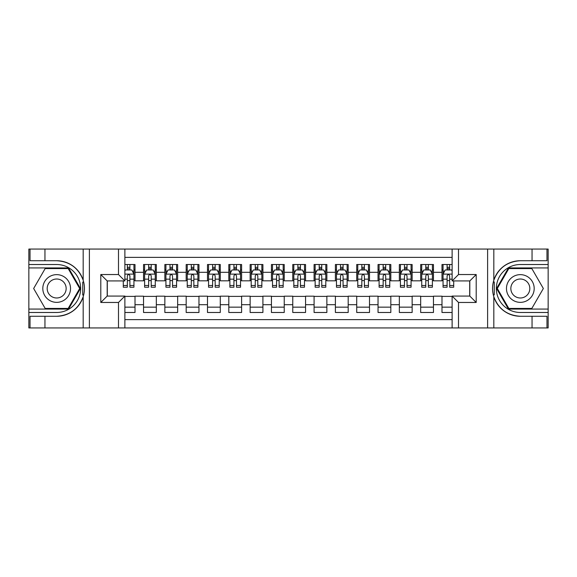 <?xml version="1.0" encoding="UTF-8"?>
<svg xmlns="http://www.w3.org/2000/svg" width="577" height="577" viewBox="0 0 577 577"><rect width="100%" height="100%" fill="white"/><g stroke="black" fill="none" stroke-linecap="round" stroke-linejoin="round"><path stroke-width="0.87" d="M124.884 327.938L452.116 327.938L452.116 296.066L469.808 296.066L469.808 280.934L452.116 280.934L452.116 249.062L124.884 249.062L124.884 280.934L107.192 280.934L107.192 296.066L124.884 296.066L124.884 327.938L44.948 327.938L44.948 316.268L56.669 316.268A27.768 27.768 0 0 0 83.182 296.744C84.812 291.255 84.812 285.759 83.182 280.256A27.768 27.768 0 0 0 56.669 260.732L44.948 260.732L44.948 249.062L28.85 249.062L28.85 309.07L68.548 309.07L80.427 288.5L68.548 267.93L28.85 267.93M452.116 264.518L441.989 264.518L441.989 272.301L433.464 272.301L433.464 280.826L441.989 280.826L441.989 272.301M433.464 272.301L433.464 264.518L420.669 264.518L420.669 272.301L412.144 272.301L412.144 280.826L420.669 280.826L420.669 272.301M412.144 272.301L412.144 264.518L399.349 264.518L399.349 272.301L390.824 272.301L390.824 280.826L399.349 280.826L399.349 272.301M390.824 272.301L390.824 264.518L378.036 264.518L378.036 272.301L369.511 272.301L369.511 280.826L378.036 280.826L378.036 272.301M369.511 272.301L369.511 264.518L356.716 264.518L356.716 272.301L348.191 272.301L348.191 280.826L356.716 280.826L356.716 272.301M348.191 272.301L348.191 264.518L335.396 264.518L335.396 272.301L326.87 272.301L326.87 280.826L335.396 280.826L335.396 272.301M326.87 272.301L326.87 264.518L314.083 264.518L314.083 272.301L305.558 272.301L305.558 280.826L314.083 280.826L314.083 272.301M305.558 272.301L305.558 264.518L292.763 264.518L292.763 272.301L284.237 272.301L284.237 280.826L292.763 280.826L292.763 272.301M284.237 272.301L284.237 264.518L271.442 264.518L271.442 272.301L262.917 272.301L262.917 280.826L271.442 280.826L271.442 272.301M262.917 272.301L262.917 264.518L250.129 264.518L250.129 272.301L241.604 272.301L241.604 280.826L250.129 280.826L250.129 272.301M241.604 272.301L241.604 264.518L228.809 264.518L228.809 272.301L220.284 272.301L220.284 280.826L228.809 280.826L228.809 272.301M220.284 272.301L220.284 264.518L207.489 264.518L207.489 272.301L198.964 272.301L198.964 280.826L207.489 280.826L207.489 272.301M198.964 272.301L198.964 264.518L186.176 264.518L186.176 272.301L177.651 272.301L177.651 280.826L186.176 280.826L186.176 272.301M177.651 272.301L177.651 264.518L164.856 264.518L164.856 272.301L156.331 272.301L156.331 280.826L164.856 280.826L164.856 272.301M156.331 272.301L156.331 264.518L143.536 264.518L143.536 280.826L135.011 280.826L135.011 264.518L124.884 264.518M124.884 312.482L135.011 312.482L135.011 296.174L143.536 296.174L143.536 312.482L156.331 312.482L156.331 296.174L164.856 296.174L164.856 304.699L156.331 304.699M164.856 304.699L164.856 312.482L177.651 312.482L177.651 296.174L186.176 296.174L186.176 304.699L177.651 304.699M186.176 304.699L186.176 312.482L198.964 312.482L198.964 296.174L207.489 296.174L207.489 304.699L198.964 304.699M207.489 304.699L207.489 312.482L220.284 312.482L220.284 296.174L228.809 296.174L228.809 304.699L220.284 304.699M228.809 304.699L228.809 312.482L241.604 312.482L241.604 296.174L250.129 296.174L250.129 304.699L241.604 304.699M250.129 304.699L250.129 312.482L262.917 312.482L262.917 296.174L271.442 296.174L271.442 304.699L262.917 304.699M271.442 304.699L271.442 312.482L284.237 312.482L284.237 296.174L292.763 296.174L292.763 304.699L284.237 304.699M292.763 304.699L292.763 312.482L305.558 312.482L305.558 296.174L314.083 296.174L314.083 304.699L305.558 304.699M314.083 304.699L314.083 312.482L326.87 312.482L326.87 296.174L335.396 296.174L335.396 304.699L326.87 304.699M335.396 304.699L335.396 312.482L348.191 312.482L348.191 296.174L356.716 296.174L356.716 304.699L348.191 304.699M356.716 304.699L356.716 312.482L369.511 312.482L369.511 296.174L378.036 296.174L378.036 304.699L369.511 304.699M378.036 304.699L378.036 312.482L390.824 312.482L390.824 296.174L399.349 296.174L399.349 304.699L390.824 304.699M399.349 304.699L399.349 312.482L412.144 312.482L412.144 296.174L420.669 296.174L420.669 304.699L412.144 304.699M420.669 304.699L420.669 312.482L433.464 312.482L433.464 296.174L441.989 296.174L441.989 304.699L433.464 304.699M452.116 257.378L124.884 257.378M124.884 319.622L452.116 319.622M441.989 304.699L441.989 312.482L452.116 312.482M107.3 280.934L107.3 296.066M469.7 296.066L469.7 280.934M127.337 269.848L129.897 269.848M133.943 269.848L135.011 269.848M127.337 280.61L129.897 280.61M133.943 280.61L135.011 280.61M124.884 296.39L135.011 296.39M124.884 307.152L135.011 307.152M143.536 280.61L144.603 280.61M148.657 280.61L151.217 280.61M155.263 280.61L156.331 280.61M143.536 269.848L144.603 269.848M148.657 269.848L151.217 269.848M155.263 269.848L156.331 269.848M143.536 296.39L156.331 296.39M143.536 307.152L156.331 307.152M164.856 296.39L177.651 296.39M164.856 307.152L177.651 307.152M164.856 269.848L165.924 269.848M169.977 269.848L172.53 269.848M176.584 269.848L177.651 269.848M164.856 280.61L165.924 280.61M169.977 280.61L172.53 280.61M176.584 280.61L177.651 280.61M186.176 296.39L198.964 296.39M186.176 307.152L198.964 307.152M186.176 269.848L187.244 269.848M191.29 269.848L193.85 269.848M197.897 269.848L198.964 269.848M186.176 280.61L187.244 280.61M191.29 280.61L193.85 280.61M197.897 280.61L198.964 280.61M207.489 296.39L220.284 296.39M207.489 307.152L220.284 307.152M207.489 269.848L208.557 269.848M212.61 269.848L215.171 269.848M219.217 269.848L220.284 269.848M207.489 280.61L208.557 280.61M212.61 280.61L215.171 280.61M219.217 280.61L220.284 280.61M228.809 296.39L241.604 296.39M228.809 307.152L241.604 307.152M228.809 269.848L229.877 269.848M233.923 269.848L236.483 269.848M240.537 269.848L241.604 269.848M228.809 280.61L229.877 280.61M233.923 280.61L236.483 280.61M240.537 280.61L241.604 280.61M250.129 296.39L262.917 296.39M250.129 307.152L262.917 307.152M250.129 269.848L251.197 269.848M255.243 269.848L257.804 269.848M261.85 269.848L262.917 269.848M250.129 280.61L251.197 280.61M255.243 280.61L257.804 280.61M261.85 280.61L262.917 280.61M271.442 296.39L284.237 296.39M271.442 307.152L284.237 307.152M271.442 269.848L272.51 269.848M276.563 269.848L279.124 269.848M283.17 269.848L284.237 269.848M271.442 280.61L272.51 280.61M276.563 280.61L279.124 280.61M283.17 280.61L284.237 280.61M292.763 296.39L305.558 296.39M292.763 307.152L305.558 307.152M292.763 269.848L293.83 269.848M297.876 269.848L300.437 269.848M304.49 269.848L305.558 269.848M292.763 280.61L293.83 280.61M297.876 280.61L300.437 280.61M304.49 280.61L305.558 280.61M314.083 296.39L326.87 296.39M314.083 307.152L326.87 307.152M314.083 269.848L315.15 269.848M319.196 269.848L321.757 269.848M325.803 269.848L326.87 269.848M314.083 280.61L315.15 280.61M319.196 280.61L321.757 280.61M325.803 280.61L326.87 280.61M335.396 296.39L348.191 296.39M335.396 307.152L348.191 307.152M335.396 269.848L336.463 269.848M340.517 269.848L343.077 269.848M347.123 269.848L348.191 269.848M335.396 280.61L336.463 280.61M340.517 280.61L343.077 280.61M347.123 280.61L348.191 280.61M356.716 296.39L369.511 296.39M356.716 307.152L369.511 307.152M356.716 269.848L357.783 269.848M361.829 269.848L364.39 269.848M368.443 269.848L369.511 269.848M356.716 280.61L357.783 280.61M361.829 280.61L364.39 280.61M368.443 280.61L369.511 280.61M378.036 296.39L390.824 296.39M378.036 307.152L390.824 307.152M378.036 269.848L379.103 269.848M383.15 269.848L385.71 269.848M389.756 269.848L390.824 269.848M378.036 280.61L379.103 280.61M383.15 280.61L385.71 280.61M389.756 280.61L390.824 280.61M399.349 296.39L412.144 296.39M399.349 307.152L412.144 307.152M399.349 269.848L400.416 269.848M404.47 269.848L407.023 269.848M411.076 269.848L412.144 269.848M399.349 280.61L400.416 280.61M404.47 280.61L407.023 280.61M411.076 280.61L412.144 280.61M420.669 296.39L433.464 296.39M420.669 307.152L433.464 307.152M420.669 269.848L421.737 269.848M425.783 269.848L428.343 269.848M432.397 269.848L433.464 269.848M420.669 280.61L421.737 280.61M425.783 280.61L428.343 280.61M432.397 280.61L433.464 280.61M441.989 296.39L452.116 296.39M441.989 307.152L452.116 307.152M441.989 269.848L443.057 269.848M447.103 269.848L449.663 269.848M441.989 280.61L443.057 280.61M447.103 280.61L449.663 280.61M129.897 267.288L127.337 267.288M123.29 285.485L123.29 287.223L127.337 287.223L127.337 285.485L123.29 285.485L123.29 280.934M132.4 271.125L133.943 271.125L133.943 287.223L129.897 287.223L129.897 275.813C129.046 274.176 128.195 274.176 127.337 275.813L127.337 285.485M133.943 271.125L133.943 264.518M133.943 274.219L131.816 269.957L125.418 269.957L124.884 271.017M127.337 269.957L127.337 264.518M129.897 264.518L129.897 269.957M63.6 276.498A13.855 13.855 0 0 0 44.667 281.569A13.855 13.855 0 0 0 49.745 300.502A13.855 13.855 0 0 0 68.67 295.431A13.855 13.855 0 0 0 63.6 276.498M61.414 280.285A9.484 9.484 0 0 0 48.454 283.754A9.484 9.484 0 0 0 51.93 296.715A9.484 9.484 0 0 0 64.884 293.246A9.484 9.484 0 0 0 61.414 280.285M68.18 308.435L45.165 308.435L33.654 288.5L45.165 268.565L68.18 268.565L79.684 288.5L68.18 308.435M527.255 276.498A13.855 13.855 0 0 0 508.33 281.569A13.855 13.855 0 0 0 513.4 300.502A13.855 13.855 0 0 0 532.333 295.431A13.855 13.855 0 0 0 527.255 276.498M525.07 280.285A9.484 9.484 0 0 0 512.116 283.754A9.484 9.484 0 0 0 515.586 296.715A9.484 9.484 0 0 0 528.546 293.246A9.484 9.484 0 0 0 525.07 280.285M531.835 308.435L508.82 308.435L497.316 288.5L508.82 268.565L531.835 268.565L543.346 288.5L531.835 308.435M82.727 294.897L83.687 294.897A27.768 27.768 0 0 0 83.694 282.11L82.735 282.11L82.727 295.063L83.651 295.063M44.948 249.062L83.182 249.062L83.182 280.256C78.559 268.031 69.716 261.525 56.669 260.732M56.669 316.268C69.716 315.475 78.559 308.969 83.182 296.744L83.182 327.938M118.494 327.938L118.494 302.463L100.795 302.463L100.795 274.537L118.494 274.537L118.494 249.062L89.392 249.062L89.392 327.938M44.948 327.938L28.85 327.938L28.85 309.07M28.85 312.482L56.669 312.482A23.982 23.982 0 0 0 80.65 288.5A23.982 23.982 0 0 0 56.669 264.518L28.85 264.518M83.182 249.062L89.392 249.062M118.494 249.062L124.884 249.062M44.948 316.268L30.026 316.268L30.026 327.938M44.948 260.732L30.026 260.732L30.026 249.062M118.494 302.463L124.884 296.066M100.795 302.463L107.192 296.066M100.795 274.537L107.192 280.934M118.494 274.537L124.884 280.934M82.735 282.11L83.651 281.944M84.336 290.88L84.422 287.519M84.148 284.49L83.997 283.588M494.273 282.103L493.313 282.103A27.768 27.768 0 0 0 493.306 294.89L494.265 294.89L494.273 281.937L493.349 281.937A27.768 27.768 0 0 1 520.331 260.732C507.284 261.525 498.441 268.031 493.818 280.256C492.188 285.745 492.188 291.241 493.818 296.744C498.441 308.969 507.284 315.475 520.331 316.268L532.052 316.268L532.052 327.938L548.15 327.938L548.15 267.93L508.452 267.93L496.573 288.5L508.452 309.07L548.15 309.07M494.265 294.89L493.349 295.056A27.768 27.768 0 0 0 520.331 316.268M452.116 249.062L532.052 249.062L532.052 260.732L520.331 260.732M458.506 249.062L458.506 274.537L476.205 274.537L476.205 302.463L458.506 302.463L458.506 327.938L487.608 327.938L487.608 249.062M493.818 296.744L493.818 327.938L532.052 327.938M532.052 249.062L548.15 249.062L548.15 267.93M548.15 264.518L520.331 264.518A23.982 23.982 0 0 0 496.35 288.5A23.982 23.982 0 0 0 520.331 312.482L548.15 312.482M493.818 327.938L487.608 327.938M458.506 327.938L452.116 327.938M532.052 260.732L546.974 260.732L546.974 249.062M532.052 316.268L546.974 316.268L546.974 327.938M458.506 274.537L452.116 280.934M476.205 274.537L469.808 280.934M476.205 302.463L469.808 296.066M458.506 302.463L452.116 296.066M492.664 286.12L492.578 289.481M492.852 292.51L493.003 293.412M151.217 267.288L148.657 267.288M155.263 285.485L151.217 285.485L151.217 287.223L155.263 287.223L155.263 274.219L153.136 269.957L146.738 269.957L144.603 274.219L144.603 287.223L148.657 287.223L148.657 285.485L144.603 285.485M144.603 274.219L144.603 264.518M155.263 274.219L155.263 264.518M148.657 269.957L148.657 264.518M151.217 264.518L151.217 269.957M151.217 285.485L151.217 275.813C150.359 274.176 149.508 274.176 148.657 275.813L148.657 285.485M172.53 267.288L169.977 267.288M176.584 285.485L172.53 285.485L172.53 287.223L176.584 287.223L176.584 274.219L174.449 269.957L168.051 269.957L165.924 274.219L165.924 287.223L169.977 287.223L169.977 285.485L165.924 285.485M165.924 274.219L165.924 264.518M176.584 274.219L176.584 264.518M169.977 269.957L169.977 264.518M172.53 264.518L172.53 269.957M172.53 285.485L172.53 275.813C171.679 274.176 170.828 274.176 169.977 275.813L169.977 285.485M193.85 267.288L191.29 267.288M197.897 285.485L193.85 285.485L193.85 287.223L197.897 287.223L197.897 274.219L195.769 269.957L189.371 269.957L187.244 274.219L187.244 287.223L191.29 287.223L191.29 285.485L187.244 285.485M187.244 274.219L187.244 264.518M197.897 274.219L197.897 264.518M191.29 269.957L191.29 264.518M193.85 264.518L193.85 269.957M193.85 285.485L193.85 275.813C192.999 274.176 192.148 274.176 191.29 275.813L191.29 285.485M215.171 267.288L212.61 267.288M219.217 285.485L215.171 285.485L215.171 287.223L219.217 287.223L219.217 274.219L217.089 269.957L210.692 269.957L208.557 274.219L208.557 287.223L212.61 287.223L212.61 285.485L208.557 285.485M208.557 274.219L208.557 264.518M219.217 274.219L219.217 264.518M212.61 269.957L212.61 264.518M215.171 264.518L215.171 269.957M215.171 285.485L215.171 275.813C214.312 274.176 213.461 274.176 212.61 275.813L212.61 285.485M236.483 267.288L233.923 267.288M240.537 285.485L236.483 285.485L236.483 287.223L240.537 287.223L240.537 274.219L238.402 269.957L232.004 269.957L229.877 274.219L229.877 287.223L233.923 287.223L233.923 285.485L229.877 285.485M229.877 274.219L229.877 264.518M240.537 274.219L240.537 264.518M233.923 269.957L233.923 264.518M236.483 264.518L236.483 269.957M236.483 285.485L236.483 275.813C235.632 274.176 234.781 274.176 233.923 275.813L233.923 285.485M257.804 267.288L255.243 267.288M261.85 285.485L257.804 285.485L257.804 287.223L261.85 287.223L261.85 274.219L259.722 269.957L253.325 269.957L251.197 274.219L251.197 287.223L255.243 287.223L255.243 285.485L251.197 285.485M251.197 274.219L251.197 264.518M261.85 274.219L261.85 264.518M255.243 269.957L255.243 264.518M257.804 264.518L257.804 269.957M257.804 285.485L257.804 275.813C256.953 274.176 256.101 274.176 255.243 275.813L255.243 285.485M279.124 267.288L276.563 267.288M283.17 285.485L279.124 285.485L279.124 287.223L283.17 287.223L283.17 274.219L281.042 269.957L274.645 269.957L272.51 274.219L272.51 287.223L276.563 287.223L276.563 285.485L272.51 285.485M272.51 274.219L272.51 264.518M283.17 274.219L283.17 264.518M276.563 269.957L276.563 264.518M279.124 264.518L279.124 269.957M279.124 285.485L279.124 275.813C278.265 274.176 277.414 274.176 276.563 275.813L276.563 285.485M300.437 267.288L297.876 267.288M304.49 285.485L300.437 285.485L300.437 287.223L304.49 287.223L304.49 274.219L302.355 269.957L295.958 269.957L293.83 274.219L293.83 287.223L297.876 287.223L297.876 285.485L293.83 285.485M293.83 274.219L293.83 264.518M304.49 274.219L304.49 264.518M297.876 269.957L297.876 264.518M300.437 264.518L300.437 269.957M300.437 285.485L300.437 275.813C299.586 274.176 298.735 274.176 297.876 275.813L297.876 285.485M321.757 267.288L319.196 267.288M325.803 285.485L321.757 285.485L321.757 287.223L325.803 287.223L325.803 274.219L323.675 269.957L317.278 269.957L315.15 274.219L315.15 287.223L319.196 287.223L319.196 285.485L315.15 285.485M315.15 274.219L315.15 264.518M325.803 274.219L325.803 264.518M319.196 269.957L319.196 264.518M321.757 264.518L321.757 269.957M321.757 285.485L321.757 275.813C320.906 274.176 320.055 274.176 319.196 275.813L319.196 285.485M343.077 267.288L340.517 267.288M347.123 285.485L343.077 285.485L343.077 287.223L347.123 287.223L347.123 274.219L344.996 269.957L338.598 269.957L336.463 274.219L336.463 287.223L340.517 287.223L340.517 285.485L336.463 285.485M336.463 274.219L336.463 264.518M347.123 274.219L347.123 264.518M340.517 269.957L340.517 264.518M343.077 264.518L343.077 269.957M343.077 285.485L343.077 275.813C342.219 274.176 341.368 274.176 340.517 275.813L340.517 285.485M364.39 267.288L361.829 267.288M368.443 285.485L364.39 285.485L364.39 287.223L368.443 287.223L368.443 274.219L366.308 269.957L359.911 269.957L357.783 274.219L357.783 287.223L361.829 287.223L361.829 285.485L357.783 285.485M357.783 274.219L357.783 264.518M368.443 274.219L368.443 264.518M361.829 269.957L361.829 264.518M364.39 264.518L364.39 269.957M364.39 285.485L364.39 275.813C363.539 274.176 362.688 274.176 361.829 275.813L361.829 285.485M385.71 267.288L383.15 267.288M389.756 285.485L385.71 285.485L385.71 287.223L389.756 287.223L389.756 274.219L387.629 269.957L381.231 269.957L379.103 274.219L379.103 287.223L383.15 287.223L383.15 285.485L379.103 285.485M379.103 274.219L379.103 264.518M389.756 274.219L389.756 264.518M383.15 269.957L383.15 264.518M385.71 264.518L385.71 269.957M385.71 285.485L385.71 275.813C384.859 274.176 384.008 274.176 383.15 275.813L383.15 285.485M407.023 267.288L404.47 267.288M411.076 285.485L407.023 285.485L407.023 287.223L411.076 287.223L411.076 274.219L408.949 269.957L402.551 269.957L400.416 274.219L400.416 287.223L404.47 287.223L404.47 285.485L400.416 285.485M400.416 274.219L400.416 264.518M411.076 274.219L411.076 264.518M404.47 269.957L404.47 264.518M407.023 264.518L407.023 269.957M407.023 285.485L407.023 275.813C406.172 274.176 405.321 274.176 404.47 275.813L404.47 285.485M428.343 267.288L425.783 267.288M432.397 285.485L428.343 285.485L428.343 287.223L432.397 287.223L432.397 274.219L430.262 269.957L423.864 269.957L421.737 274.219L421.737 287.223L425.783 287.223L425.783 285.485L421.737 285.485M421.737 274.219L421.737 264.518M432.397 274.219L432.397 264.518M425.783 269.957L425.783 264.518M428.343 264.518L428.343 269.957M428.343 285.485L428.343 275.813C427.492 274.176 426.641 274.176 425.783 275.813L425.783 285.485M449.663 267.288L447.103 267.288M452.116 271.017L451.582 269.957L445.184 269.957L443.057 274.219L443.057 287.223L447.103 287.223L447.103 285.485L443.057 285.485M443.057 274.219L443.057 264.518M453.71 280.934L453.71 287.223L449.663 287.223L449.663 275.813C448.812 274.176 447.961 274.176 447.103 275.813L447.103 285.485M447.103 269.957L447.103 264.518M449.663 264.518L449.663 269.957M143.536 304.699L135.011 304.699M143.536 272.301L135.011 272.301M133.893 274.111L124.884 274.111M133.943 285.485L129.897 285.485M127.337 279.16L124.884 279.16M133.943 279.16L129.897 279.16M129.897 268.644L127.337 268.644M493.818 249.062L493.818 280.256M155.213 274.111L144.661 274.111M144.603 271.125L146.154 271.125M153.72 271.125L155.263 271.125M148.657 279.16L144.603 279.16M155.263 279.16L151.217 279.16M151.217 268.644L148.657 268.644M176.526 274.111L165.974 274.111M165.924 271.125L167.467 271.125M175.04 271.125L176.584 271.125M169.977 279.16L165.924 279.16M176.584 279.16L172.53 279.16M172.53 268.644L169.977 268.644M197.846 274.111L187.294 274.111M187.244 271.125L188.787 271.125M196.353 271.125L197.897 271.125M191.29 279.16L187.244 279.16M197.897 279.16L193.85 279.16M193.85 268.644L191.29 268.644M219.166 274.111L208.614 274.111M208.557 271.125L210.107 271.125M217.673 271.125L219.217 271.125M212.61 279.16L208.557 279.16M219.217 279.16L215.171 279.16M215.171 268.644L212.61 268.644M240.479 274.111L229.927 274.111M229.877 271.125L231.42 271.125M238.993 271.125L240.537 271.125M233.923 279.16L229.877 279.16M240.537 279.16L236.483 279.16M236.483 268.644L233.923 268.644M261.799 274.111L251.247 274.111M251.197 271.125L252.74 271.125M260.306 271.125L261.85 271.125M255.243 279.16L251.197 279.16M261.85 279.16L257.804 279.16M257.804 268.644L255.243 268.644M283.119 274.111L272.568 274.111M272.51 271.125L274.053 271.125M281.626 271.125L283.17 271.125M276.563 279.16L272.51 279.16M283.17 279.16L279.124 279.16M279.124 268.644L276.563 268.644M304.432 274.111L293.881 274.111M293.83 271.125L295.374 271.125M302.947 271.125L304.49 271.125M297.876 279.16L293.83 279.16M304.49 279.16L300.437 279.16M300.437 268.644L297.876 268.644M325.753 274.111L315.201 274.111M315.15 271.125L316.694 271.125M324.26 271.125L325.803 271.125M319.196 279.16L315.15 279.16M325.803 279.16L321.757 279.16M321.757 268.644L319.196 268.644M347.073 274.111L336.521 274.111M336.463 271.125L338.007 271.125M345.58 271.125L347.123 271.125M340.517 279.16L336.463 279.16M347.123 279.16L343.077 279.16M343.077 268.644L340.517 268.644M368.386 274.111L357.834 274.111M357.783 271.125L359.327 271.125M366.893 271.125L368.443 271.125M361.829 279.16L357.783 279.16M368.443 279.16L364.39 279.16M364.39 268.644L361.829 268.644M389.706 274.111L379.154 274.111M379.103 271.125L380.647 271.125M388.213 271.125L389.756 271.125M383.15 279.16L379.103 279.16M389.756 279.16L385.71 279.16M385.71 268.644L383.15 268.644M411.026 274.111L400.474 274.111M400.416 271.125L401.96 271.125M409.533 271.125L411.076 271.125M404.47 279.16L400.416 279.16M411.076 279.16L407.023 279.16M407.023 268.644L404.47 268.644M432.339 274.111L421.787 274.111M421.737 271.125L423.28 271.125M430.846 271.125L432.397 271.125M425.783 279.16L421.737 279.16M432.397 279.16L428.343 279.16M428.343 268.644L425.783 268.644M452.116 274.111L443.107 274.111M443.057 271.125L444.6 271.125M453.71 285.485L449.663 285.485M447.103 279.16L443.057 279.16M452.116 279.16L449.663 279.16M449.663 268.644L447.103 268.644"/></g></svg>
